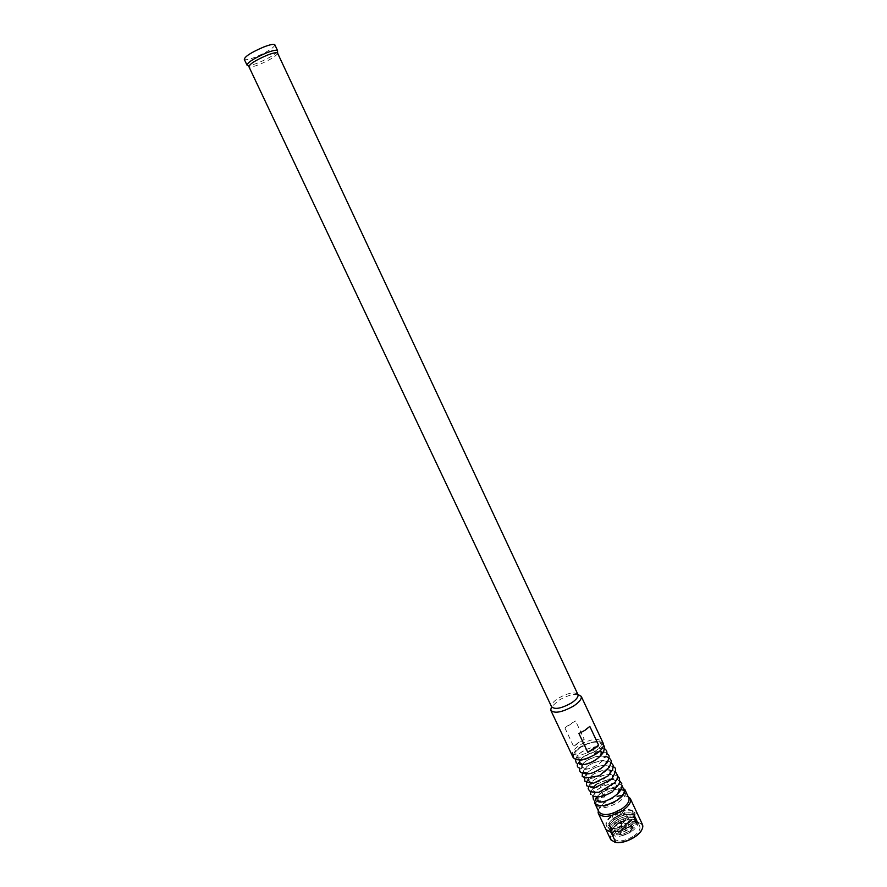 <?xml version="1.0" encoding="UTF-8"?>
<svg xmlns="http://www.w3.org/2000/svg" width="887" height="887" viewBox="0 0 887 887"><rect width="100%" height="100%" fill="white"/><g stroke="black" fill="none" stroke-linecap="round" stroke-linejoin="round"><path stroke-width="0.67" stroke-dasharray="4.43 3.33" d="M595.299 752.265L592.793 749.349L592.716 751.189L595.21 754.083L595.299 752.265M603.77 796.071L604.579 796.803C605.411 796.526 605.045 795.162 603.47 792.701L602.65 791.969C601.841 792.268 602.206 793.632 603.77 796.071M611.886 840.621L611.609 840.277C609.724 836.763 611.952 832.66 618.272 827.97C625.424 823.358 632.043 821.473 638.119 822.327L637.01 821.495C630.901 821.14 624.515 823.136 617.873 827.482C612.074 831.707 609.624 835.598 610.511 839.146L606.009 829.633L611.01 832.239M628.118 796.548C622.031 794.697 614.591 796.482 605.821 801.915C601.652 804.819 599.124 807.713 598.259 810.607M628.639 797.657L628.606 797.601C623.982 793.721 616.387 794.863 605.821 801.039C600.798 804.609 598.392 807.946 598.603 811.051L598.769 811.705M624.758 789.352C620.7 784.851 613.017 785.838 601.708 792.313C596.219 796.216 593.858 799.741 594.6 802.879L594.867 803.445M624.204 789.219C619.969 785.217 612.54 786.27 601.918 792.413C596.585 796.204 594.29 799.63 595.011 802.691C598.891 807.092 606.398 806.117 617.54 799.752M619.015 789.042C613.726 789.308 608.382 791.193 602.994 794.697C597.672 798.5 595.377 801.937 596.108 805.008C599.989 809.421 607.495 808.456 618.638 802.092C623.916 798.267 626.178 794.863 625.424 791.858L624.537 790.539M623.195 826.03L622.596 827.017L624.648 826.762L625.268 825.819L623.195 826.03M621.432 822.271L620.811 823.225L622.874 822.992L623.494 822.038L621.432 822.271M620.922 822.016L619.891 823.679L623.384 823.247L624.437 821.639L620.922 822.016M620.479 821.218L619.381 822.992L623.117 822.537L624.237 820.819L620.479 821.218M616.509 812.78L615.39 814.521L619.137 814.066L620.257 812.337L616.509 812.78M620.889 814.931L623.506 810.895C621.953 809.132 619.048 809.476 614.78 811.938L612.152 815.985C613.682 817.747 616.598 817.393 620.889 814.931M629.216 832.638L631.788 828.536C630.213 826.717 627.297 827.039 623.04 829.5L620.457 833.603C622.02 835.432 624.947 835.111 629.216 832.638M622.718 829.334C620.19 831.208 619.303 832.849 620.046 834.257C622.097 835.842 625.257 835.366 629.559 832.804L632.486 828.691C631.145 826.218 627.885 826.429 622.718 829.334M622.242 828.746C619.813 830.531 618.782 832.161 619.159 833.647L619.37 834.046C621.565 835.765 624.98 835.244 629.604 832.494L632.675 827.604C630.801 825.431 627.32 825.808 622.242 828.746M616.665 816.905C614.225 818.679 613.183 820.298 613.549 821.761C615.39 823.89 618.871 823.48 623.982 820.53C626.422 818.756 627.453 817.138 627.087 815.696C625.224 813.579 621.754 813.978 616.665 816.905M628.107 822.571C633.229 818.812 635.402 815.43 634.615 812.403C630.679 807.924 623.373 808.778 612.684 814.931C607.517 818.668 605.311 822.083 606.076 825.176C609.946 829.667 617.285 828.802 628.107 822.571M628.395 823.191C632.575 820.187 634.815 817.293 635.103 814.51L634.904 813.013C630.967 808.534 623.661 809.376 612.961 815.53C607.806 819.278 605.599 822.692 606.364 825.786L607.151 827.017C612.052 830.032 619.137 828.757 628.395 823.191M627.741 823.835C631.245 821.318 633.13 818.889 633.385 816.539L632.52 814.199C628.351 811.694 622.43 812.758 614.758 817.382C611.232 819.876 609.325 822.327 609.047 824.699L609.89 827.05C614.015 829.578 619.969 828.513 627.741 823.835M628.927 825.043C632.841 822.238 634.948 819.521 635.258 816.894L634.283 814.211C629.593 811.405 622.951 812.603 614.347 817.781C610.389 820.586 608.26 823.324 607.928 825.997L608.914 828.68C613.571 831.496 620.246 830.287 628.927 825.043M628.495 825.442C631.976 822.948 633.85 820.53 634.127 818.191L633.251 815.785C629.071 813.29 623.162 814.344 615.5 818.956C611.986 821.462 610.09 823.89 609.801 826.274L610.677 828.68C614.835 831.174 620.778 830.099 628.495 825.442M629.692 826.662C633.584 823.857 635.691 821.14 636.001 818.513L635.014 815.796C630.313 812.991 623.672 814.188 615.09 819.355C611.154 822.16 609.014 824.899 608.682 827.571L609.679 830.287C614.358 833.093 621.022 831.884 629.692 826.662M629.249 827.05C632.719 824.566 634.593 822.149 634.881 819.799L633.983 817.359C629.803 814.876 623.883 815.929 616.243 820.542C612.751 823.036 610.844 825.464 610.544 827.848L611.442 830.287C615.611 832.782 621.543 831.707 629.249 827.05M630.446 828.27C634.327 825.475 636.434 822.759 636.755 820.131L635.746 817.37C631.034 814.576 624.404 815.763 615.833 820.941C611.908 823.735 609.779 826.462 609.436 829.145L610.444 831.895C615.134 834.7 621.798 833.492 630.446 828.27M630.003 828.669C633.462 826.174 635.336 823.757 635.624 821.417L634.726 818.945C630.524 816.461 624.614 817.515 616.986 822.116C613.505 824.611 611.609 827.039 611.298 829.423L612.207 831.895C616.387 834.39 622.319 833.303 630.003 828.669M631.2 829.877C635.07 827.094 637.165 824.378 637.498 821.75L636.478 818.956C631.755 816.162 625.124 817.348 616.576 822.515C612.662 825.298 610.533 828.037 610.189 830.709L611.221 833.503C615.911 836.308 622.574 835.099 631.2 829.877M630.757 830.276C634.205 827.793 636.079 825.376 636.367 823.036L635.68 820.763C631.633 817.98 625.645 818.967 617.729 823.701C614.059 826.329 612.163 828.879 612.041 831.33L612.972 833.492C617.164 835.986 623.095 834.911 630.757 830.276M631.766 831.396C636.467 827.926 638.452 824.777 637.709 821.95L637.132 820.974C632.697 817.936 626.155 819 617.496 824.178C613.482 827.061 611.409 829.844 611.276 832.538L611.476 833.68C615.068 837.893 621.831 837.128 631.766 831.396M633.906 835.942C638.607 832.472 640.58 829.312 639.826 826.462C636.167 822.238 629.426 822.97 619.603 828.646C614.879 832.106 612.873 835.288 613.604 838.193C617.219 842.428 623.982 841.685 633.906 835.942M642.31 824.211L641.423 823.945L642.587 826.429L641.933 829.533M641.423 823.945L638.119 822.327M642.188 824.023L637.454 813.878L632.298 811.428L637.454 813.878M632.298 811.428L637.01 821.495M577.814 694.288C574.188 691.66 567.658 693.002 558.2 698.291C553.366 701.517 551.126 704.278 551.503 706.595L551.526 706.651M577.847 694.366C572.215 694.077 565.751 696.14 558.433 700.53L551.415 706.972M277.62 53.209L277.509 53.741C275.103 56.79 269.071 60.36 259.447 64.441C254.846 66.248 251.631 67.113 249.768 67.035L248.925 66.713M277.531 51.346C274.959 54.628 268.539 58.442 258.272 62.789C253.372 64.707 249.934 65.616 247.95 65.527L246.93 64.962M274.915 44.96C273.573 48.053 267.12 52.078 255.567 57.034C249.225 59.473 245.466 60.261 244.291 59.374M594.855 751.455C600.222 747.708 602.583 744.448 601.951 741.687C598.193 737.74 590.764 738.893 579.632 745.147C574.222 748.872 571.827 752.154 572.437 754.981C576.118 758.95 583.591 757.775 594.855 751.455M595.964 753.817C601.331 750.069 603.692 746.81 603.049 744.038C599.29 740.068 591.851 741.21 580.73 747.464C575.319 751.2 572.924 754.482 573.545 757.321C577.237 761.312 584.71 760.148 595.964 753.817M603.238 743.361C598.869 739.891 591.296 741.222 580.519 747.375C574.964 751.211 572.492 754.593 573.135 757.509M564.908 727.961L569.609 724.224L575.596 721.009L584.245 739.403L578.28 742.619L573.612 746.399L564.908 727.961L575.596 721.009M578.934 733.538L589.811 726.409M584.245 739.403L573.612 746.399M592.793 749.349L585.176 753.651C575.341 756.799 573.956 753.495 573.834 754.316L573.224 757.565C574.865 759.46 573.423 757.409 579.1 760.004M580.231 760.081L579.045 758.629L576.838 759.05L580.264 760.015C587.327 760.292 599.989 750.923 599.767 748.561L599.9 747.297L599.202 747.586C599.812 748.916 600.299 749.171 600.676 748.329L596.907 746.954C587.216 748.04 580.453 751.356 576.639 756.91L576.639 757.753C578.08 757.653 578.457 756.622 577.77 754.66L574.477 752.331C577.138 746.921 591.097 740.645 598.758 742.408L603.626 745.002M579.133 763.441L580.098 762.875M582.338 764.272C582.748 766.202 582.349 767.166 581.107 767.133C582.116 762.853 587.327 759.339 596.74 756.6C600.987 755.835 603.781 756.179 605.122 757.631C603.714 757.509 603.415 757.143 604.247 756.544L603.781 758.607C600.255 765.814 582.892 772.267 581.34 768.109L581.329 768.064C584.256 765.448 585.908 772.333 583.225 771.69C584.855 766.8 590.687 763.208 600.721 760.924C604.058 760.536 606.198 760.957 607.129 762.188L606.287 762.62M611.132 762.554L609.325 761.589C602.606 759.372 595.133 761.002 586.906 766.468L582.404 772.765M605.81 756.367L599.268 755.99C594.9 756.6 590.298 758.396 585.453 761.379C577.104 770.182 581.883 766.945 579.898 768.408M594.223 796.338L590.498 794.164M621.865 783.864L621.51 787.778M598.714 801.859L593.47 799.908M624.171 790.45C622.984 792.424 626.366 789.386 619.946 798.3C616.044 802.779 604.69 807.857 599.601 806.216L595.299 804.01M604.579 796.803L604.502 796.848C604.945 797.69 599.002 796.437 602.439 798.245L599.956 801.793M575.375 759.516C576.949 757.986 574.909 759.139 578.535 754.338C586.44 748.085 595.742 746.155 599.113 746.688L604.535 748.639M577.492 764.361C578.712 763.607 576.14 764.527 582.559 757.332C588.669 753.085 595.41 751.167 602.772 751.577L606.786 753.24M586.861 773.996L585.985 776.413L586.174 774.151M586.64 773.486C590.398 769.75 595.044 767.211 600.599 765.88C604.79 765.049 607.673 765.315 609.236 766.678L609.358 766.911C608.149 767.155 607.905 766.823 608.615 765.902L607.662 768.752C603.238 775.659 587.881 781.114 585.974 777.489C587.726 776.391 588.735 777.189 589.001 779.895M588.691 780.482L587.737 780.627C589.545 775.681 595.41 772.156 605.333 770.071C608.493 769.794 610.522 770.238 611.398 771.402L610.178 771.302M591.219 783.288L591.186 784.551L590.021 785.294C589.267 780.615 605.754 772.344 612.473 775.127L613.582 776.081L613.117 776.635C612.141 775.626 612.108 775.16 613.017 775.227L610.866 779.529C605.355 785.926 592.372 789.962 590.398 786.725C591.662 785.627 592.693 786.17 593.492 788.332L592.239 789.707L592.727 787.856M596.452 784.274L609.014 779.307M613.105 779.329L615.722 780.649L614.758 780.859L615.035 779.917C614.447 780.748 617.23 779.54 610.866 786.326C602.628 791.958 596.629 793.677 592.893 791.481L593.458 790.772M593.647 790.76L595.51 792.202M595.609 792.568L594.456 794.308C595.399 790.239 600.2 786.891 608.848 784.263C613.25 783.365 616.166 783.62 617.607 785.017L617.164 785.682M616.653 785.161L615.922 787.966C611.076 794.597 597.339 799.309 594.977 796.082L596.907 795.861L597.794 797.369M596.607 798.921L597.428 796.537M597.472 796.482C597.306 795.539 605.211 789.397 613.327 788.421C618.361 788.421 620.578 788.92 619.98 789.929C619.348 790.639 619.026 790.328 619.004 789.009L619.392 789.208M602.894 753.074L602.229 752.309M599.29 751.555C594.656 751.588 589.888 752.974 584.988 755.713L579.843 759.971C577.481 765.47 578.124 762.887 576.306 763.086M584.322 777.566C583.591 779.618 585.475 768.386 604.147 765.115C613.438 765.592 610.245 766.024 611.963 766.335L612.95 766.856M586.462 782.09C588.447 781.236 583.136 782.201 594.49 773.475C600.466 770.515 606.021 769.317 611.165 769.861L615.456 771.801M588.746 786.725L589.933 784.019C592.217 780.937 596.131 778.198 601.674 775.815C614.78 772.865 613.117 774.939 615.656 775.305L617.685 776.402M590.62 791.448L597.483 783.398C620.734 773.808 617.152 781.946 619.836 781.003M592.893 796.071L596.131 790.705C600.976 786.935 606.73 784.474 613.383 783.321C619.703 784.163 622.585 784.928 622.031 785.627M594.789 801.249L597.073 796.604L602.65 791.969M595.21 754.083L589.722 757.376M606.653 753.895L605.222 757.498C604.169 760.226 595.421 767.41 588.258 768.918L579.776 768.142M606.852 763.053C602.45 770.426 586.24 776.69 583.402 773.131M610.5 770.371L609.258 774.251C604.136 780.76 590.587 785.427 588.369 782.267L589.589 781.624M618.128 792.523C616.665 795.739 604.768 802.868 599.745 801.781M597.273 800.673L597.993 799.996M598.57 813.922L598.293 813.324M625.424 791.858L624.337 789.541M625.535 830.62L626.155 830.343L625.268 825.819L623.494 822.038M625.523 830.609L622.596 827.017M622.585 826.994L620.811 823.225M619.891 823.679L619.381 822.992M619.37 822.97L615.39 814.521M631.788 828.536L623.506 810.895M620.046 834.257L619.37 834.046M619.159 833.647L613.549 821.761M634.904 813.013L634.615 812.403M633.385 816.539L635.103 814.51M632.52 814.199L634.283 814.211M634.127 818.191L635.258 816.894M633.251 815.785L635.014 815.796M634.881 819.799L636.001 818.513M633.983 817.359L635.746 817.37M635.624 821.417L636.755 820.131M634.726 818.945L636.478 818.956M636.367 823.036L637.498 821.75M635.68 820.763L637.132 820.974M639.826 826.462L637.709 821.95M613.604 838.193L611.476 833.68M612.041 831.33L611.276 832.538M612.972 833.492L611.221 833.503M611.298 829.423L610.189 830.709M612.207 831.895L610.444 831.895M610.544 827.848L609.436 829.145M611.442 830.287L609.679 830.287M609.801 826.274L608.682 827.571M610.677 828.68L608.914 828.68M609.047 824.699L607.928 825.997M609.89 827.05L607.151 827.017M606.364 825.786L606.076 825.176M632.675 827.604L627.087 815.696M632.486 828.691L632.775 828.059M620.457 833.603L612.152 815.985M624.437 821.639L620.257 812.337M596.108 805.008L595.011 802.691M249.768 67.035L248.826 66.259M603.049 744.038L601.951 741.687M573.545 757.321L572.437 754.981M277.509 53.741L277.52 53.009"/><path stroke-width="1.33" d="M610.522 839.18L606.009 829.622L611.01 832.239L615.833 842.439C622.009 842.894 628.517 840.876 635.358 836.397C640.403 832.705 642.898 829.201 642.82 825.897L642.31 824.211M598.259 810.607L598.293 813.324C602.583 818.257 610.844 817.215 623.062 810.219C628.85 806.006 631.322 802.236 630.469 798.899L628.118 796.548M594.867 803.445L598.769 811.705C602.794 816.306 610.522 815.33 621.953 808.789C627.375 804.853 629.692 801.316 628.894 798.2L628.639 797.657M594.6 802.879C598.581 807.403 606.309 806.394 617.762 799.852C623.195 795.938 625.523 792.435 624.758 789.352L628.894 798.2M617.54 799.752C622.818 795.938 625.091 792.534 624.337 789.541L624.204 789.219M624.537 790.539L619.015 789.042M641.933 829.533C639.028 836.785 622.741 844.557 615.09 842.328L615.833 842.439M610.799 839.756L615.09 842.328M577.991 694.676L277.52 53.009C276.5 52.211 273.03 52.954 267.109 55.238C255.523 60.261 249.458 64.086 248.925 66.713L551.526 706.651C554.641 709.8 561.26 708.58 571.405 702.981C576.262 699.71 578.468 696.938 577.991 694.676L577.814 694.288M551.415 706.972L550.738 710.199C554.342 713.858 561.981 712.449 573.678 705.985C579.278 702.216 581.805 699.011 581.262 696.395L577.847 694.366M247.041 65.183C247.595 62.367 254.059 58.276 266.422 52.91C272.741 50.481 276.445 49.705 277.542 50.57L277.62 53.209M246.93 64.962L244.291 59.374C244.812 56.491 251.276 52.366 263.661 47.022C269.992 44.605 273.706 43.84 274.815 44.738L274.915 44.96M550.96 710.664L573.135 757.509C576.927 761.623 584.611 760.414 596.186 753.917C601.696 750.058 604.125 746.71 603.459 743.849L603.238 743.361M593.902 749.049L587.793 752.353L578.934 733.538L585.065 730.234L589.811 726.409L598.603 745.18L593.902 749.049M598.603 745.18L587.793 752.353M601.918 753.373L601.818 751.732L600.277 755.802C594.711 762.532 580.675 766.933 579.133 763.441M582.404 772.765L582.238 776.513L585.742 777.932L599.257 775.792L609.48 767.067L611.165 761.722C611.487 759.904 609.923 758.197 606.464 756.6M579.898 768.408C579.1 771.313 580.264 772.887 583.402 773.131M611.132 762.554L613.316 765.514L612.618 769.672L608.205 775.848L593.547 783.21L585.032 781.558L584.322 777.566M612.95 766.856C616.787 767.211 616.321 771.38 611.575 779.374L594.168 788.044L586.629 785.771L586.462 782.09M615.456 771.801L617.707 775.659L617.008 779.096L614.902 782.611L599.002 792.268C588.502 792.279 591.784 791.315 589.556 790.993L588.17 788.72L588.746 786.725M617.685 776.402L619.17 777.821L619.703 781.746L618.882 784.219L612.141 791.98C604.479 796.26 598.503 797.712 594.223 796.338M621.51 787.778L620.323 790.428C618.616 794.841 604.679 803.511 598.714 801.859M580.231 760.081L578.934 763.663C580.652 765.171 584.289 764.949 589.844 763.02C599.424 759.084 604.59 751.045 603.67 751.522L604.59 747.242L603.626 745.002M576.306 763.086L575.375 759.516M604.535 748.639C606.653 750.169 607.351 751.921 606.653 753.895M579.776 768.142C577.625 767.499 576.86 766.246 577.492 764.361M606.786 753.24C608.482 755.813 611.01 754.338 606.852 763.053M592.727 787.856L596.452 784.274M609.014 779.307L613.105 779.329M597.794 797.369L596.607 798.921M597.993 799.996L599.956 801.793M602.229 752.309L599.29 751.555M580.098 762.875L582.338 764.272M606.287 762.62L606.442 761.345C606.52 762.864 605.355 764.727 602.938 766.922C594.201 773.276 587.793 775.227 583.701 772.799C585.498 772.145 586.551 772.544 586.861 773.996M590.498 794.164L590.62 791.448M619.836 781.003L621.865 783.864M593.47 799.908L592.893 796.071M622.031 785.627L624.171 790.45M595.299 804.01L594.789 801.249M589.722 757.376C585.353 759.416 581.805 760.292 579.1 760.004M589.001 779.895L588.691 780.482M610.178 771.302L610.5 770.371M589.589 781.624L591.219 783.288M619.392 789.208L618.128 792.523M599.745 801.781L597.273 800.673M606.009 829.633L598.57 813.922M598.548 811.228L598.104 812.614M628.617 797.613L630.158 798.256M642.587 824.81L630.469 798.899M551.503 706.606L550.716 710.121M248.826 66.259L247.95 65.527M603.459 743.849L581.262 696.395M277.542 50.57L274.815 44.738M577.969 694.61L581.229 696.317"/></g></svg>
